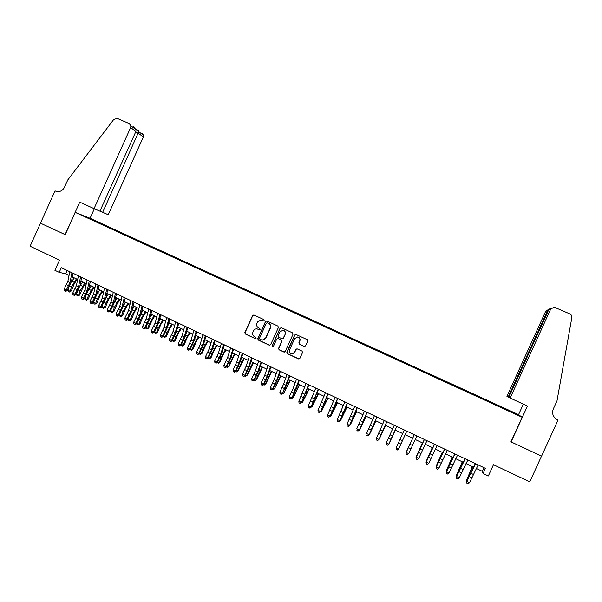 <?xml version="1.0" encoding="UTF-8"?>
<svg xmlns="http://www.w3.org/2000/svg" width="602" height="602" viewBox="0 0 602 602"><rect width="100%" height="100%" fill="white"/><g stroke="black" fill="none" stroke-linecap="round" stroke-linejoin="round"><path stroke-width="0.9" d="M264.15 320.52L263.796 319.557L253.931 314.989L252.577 315.508L244.826 332.605L245.323 333.99L255.165 338.595L256.113 338.234L255.767 337.263L254.488 336.668C252.772 335.638 252.246 334.163 252.9 332.236L253.547 330.807C254.315 329.362 255.489 328.73 257.084 328.895L259.357 329.798L260.132 329.377L259.786 328.406L258.506 327.812C256.783 326.796 256.256 325.313 256.911 323.387L257.558 321.957L260.817 320.008L263.428 320.949L264.15 320.52M510.556 411.023L513.957 412.694L510.556 411.023M304.153 346.443L305.538 345.924L307.742 341.071L307.231 339.671L296.064 334.494L294.679 335.021L286.853 352.275L287.357 353.675L298.615 358.942L299.886 358.378L302.55 352.516L302.038 351.109L297.079 348.821L295.875 349.401L294.559 352.305C293.814 353.652 292.7 354.157 291.217 353.825C289.502 353.05 288.937 351.756 289.509 349.943L294.664 338.58L297.681 336.969C299.623 337.617 300.3 338.941 299.721 340.928L298.855 342.824L299.367 344.224L304.589 346.541M75.273 212.401L65.219 234.667L40.5 223.176L30.1 246.233L59.508 260.102L54.895 270.313L59.214 272.36L61.314 267.717L485.415 468.356L483.09 473.465L488.335 475.956L493.467 464.706L529.783 481.833L541.537 456.075L510.932 441.845L522.137 417.261L75.273 212.401L90.187 218.33L518.42 414.56L522.137 417.261M278.417 327.48L277.913 326.096L266.897 320.986L265.527 321.506L257.754 338.655L258.25 340.047L269.252 345.194L270.622 344.675L278.417 327.48M281.427 327.721L292.519 332.861L293.031 334.253L285.205 351.508L283.956 352.072L279.08 349.8L278.575 348.407L281.751 341.417L281.247 340.025L277.891 338.49L276.732 339.077L273.436 346.346L272.571 346.744L272.127 345.729L280.058 328.24L281.427 327.721M92.573 219.632L98.359 222.198L92.573 219.632M503.302 408.517L503.596 407.87L101.279 223.508L98.623 222.454L98.231 222.823M503.596 407.87L516.832 414.522L505.958 409.736L89.901 219.008L83.234 215.772L98.623 222.454M476.317 468.461L482.277 471.291L483.09 473.465M59.214 272.36L65.701 273.805L69.057 275.4M72.338 276.958L77.666 279.478M80.924 281.021L86.304 283.572M89.547 285.115L94.981 287.688M98.201 289.216L103.687 291.82M106.893 293.34L112.439 295.966M115.622 297.471L121.22 300.127M124.388 301.625L130.04 304.311M133.185 305.801L138.896 308.502M142.019 309.992L147.783 312.724M150.891 314.191L156.716 316.953M159.801 318.42L165.685 321.205M168.748 322.657L174.685 325.471M177.733 326.916L183.73 329.761M186.755 331.198L192.806 334.065M195.816 335.487L201.926 338.384M204.913 339.799L211.084 342.726M214.049 344.133L220.272 347.083M223.184 348.581L229.505 351.463M232.432 352.847L238.783 355.857M241.68 357.234L248.092 360.274M250.974 361.636L257.445 364.707M260.305 366.061L266.837 369.161M269.673 370.501L276.265 373.631M279.08 374.963L285.739 378.116M288.531 379.441L295.251 382.631M298.02 383.941L304.808 387.161M307.547 388.456L314.402 391.706M317.119 392.993L324.034 396.274M326.735 397.553L333.711 400.864M336.383 402.128L343.433 405.47M346.082 406.726L353.193 410.097M355.82 411.339L362.998 414.748M365.602 415.974L372.849 419.413M375.422 420.632L382.737 424.101M385.288 425.313L392.67 428.812M395.198 430.009L402.648 433.538M405.154 434.727L412.641 438.279M415.184 439.483L422.672 443.034M425.26 444.261L432.74 447.805M435.381 449.062L442.861 452.606M445.548 453.878L453.02 457.422M455.759 458.716L463.224 462.261M466.016 463.578L473.481 467.122M67.191 270.494L65.701 273.805M483.933 467.656L482.277 471.291M101.016 224.102L101.279 223.508M503.964 408.818L504.145 408.306M89.314 218.564L89.299 218.18M515.38 413.454L514.921 413.649M263.458 320.949L261.328 320.091M257.152 328.903L259.477 329.806M253.848 314.951L252.802 315.561L245.059 332.635L245.556 334.012L255.278 338.64M266.784 320.941L265.738 321.551L257.972 338.678L258.469 340.062L269.711 345.292M267.311 322.8L266.355 323.161L259.53 338.219L259.883 339.189L261.765 340.017C263.473 340.333 264.745 339.716 265.595 338.166L270.268 327.864C270.923 325.923 270.388 324.448 268.665 323.424L267.22 322.762M262.389 340.115L265.595 338.166M267.521 322.838L268.868 323.462C270.599 324.486 271.126 325.96 270.471 327.894L265.806 338.189M278.086 338.512L281.435 340.047L281.939 341.439L278.771 348.415L279.275 349.807L284.325 352.117M281.284 327.669L280.254 328.278L272.33 345.744L272.834 346.767M285.039 334.17C285.619 332.138 284.912 330.829 282.932 330.22L280.013 331.837L278.207 335.826L278.711 337.218L282.067 338.76L283.226 338.166L285.228 334.2C285.799 332.169 285.1 330.859 283.121 330.25L283.075 330.242M282.255 338.783L283.226 338.166M285.228 334.2L283.414 338.189M297.681 336.969L297.855 337C299.788 337.647 300.466 338.956 299.886 340.943L299.028 342.839L299.54 344.239L304.319 346.459M292.053 353.946L294.559 352.305M296.967 348.791L296.049 349.408L294.732 352.313M295.875 334.434L294.86 335.043L287.034 352.283L287.545 353.683L299.036 358.988M77.387 279.351L74.4 283.467L71.314 290.939L69.411 292.03L68.568 291.624L67.958 290.247L68.809 287.741M67.958 290.247L70.073 291.263L71.578 286.845L76.394 278.877M71.314 281.992L74.279 277.876M69.411 292.03L71.314 290.939M71.947 272.744L69.967 282.571L66.303 290.036L67.108 290.728L71.382 281.698L73.083 273.278M69.794 271.728L67.83 281.555L64.166 289.013L66.303 290.036L65.257 291.075L64.399 290.668L65.257 291.075M65.58 291.353L67.108 290.728M64.166 289.013L64.399 290.668M99.947 211.114L108.232 214.741L143.344 137L138.347 133.283L135.623 132.101M102.641 212.34L138.761 131.725L143.592 135.352L143.344 137M65.091 234.607L79.757 202.129L94.04 208.638L130.649 127.564L130.912 125.841L129.272 123.621L117.27 118.436L113.763 119.459L67.77 179.96L64.437 187.35C62.299 191.112 59.32 192.354 55.497 191.082L55.03 190.864L40.462 223.161L65.227 234.652M55.03 190.864L55.948 191.263M90.059 218.278L94.348 208.774M94.04 208.638L99.917 211.167L135.909 131.469L130.649 127.564M142.012 133.215L143.592 135.352M133.501 126.811L135.992 129.648L135.909 131.469M138.039 130.213L138.761 131.725M510.09 398.163L550.612 309.27L548.535 310.165L508.773 397.403L527.435 406.064L511.09 441.921L541.589 456.098L558.054 420.015L556.474 419.21M550.612 309.27L553.727 307.291L555.202 307.584L569.793 313.883C571.351 314.673 572.035 315.907 571.847 317.578L556.993 400.872L553.238 409.112C551.695 413.687 553.103 417.231 557.467 419.744L558.054 420.015M518.555 414.658L523.326 404.198M508.171 397.049L547.579 310.579L545.623 311.43L506.922 396.327L508.803 397.335M556.594 419.285L557.467 419.744M545.623 311.43L548.309 309.548M549.709 308.811L547.579 310.579L548.219 310.858M551.44 308.156L548.535 310.165M85.853 283.361L82.88 287.5L79.78 294.98L77.891 296.086L77.041 295.68L76.439 294.303L77.184 292.136M76.439 294.303L78.561 295.319L80.081 290.901L84.882 282.902M79.915 285.875L82.76 281.894M77.891 296.086L79.78 294.98M94.348 287.387L91.399 291.549L88.291 299.043L86.402 300.15L85.552 299.743L84.957 298.366L85.582 296.56M84.957 298.366L87.087 299.39L88.622 294.972L93.408 286.943M88.547 289.773L91.271 285.927M86.402 300.15L88.291 299.043M102.882 291.436L99.955 295.612L96.824 303.122L94.95 304.236L94.093 303.829L93.506 302.452L94.002 301.023M93.506 302.452L95.65 303.476L97.193 299.059L101.964 290.999M97.223 293.686L99.819 289.983M94.95 304.236L96.824 303.122M111.453 295.499L108.541 299.698L105.403 307.216L103.536 308.337L102.671 307.931L102.092 306.553L102.453 305.53M102.092 306.553L104.244 307.584L105.801 303.16L110.557 295.07M105.929 297.614L108.405 294.054M103.536 308.337L105.403 307.216M80.578 276.83L78.546 286.65L74.881 294.137L75.664 294.822L79.938 285.769L81.684 277.349M78.418 275.806L76.401 285.626L72.729 293.106L74.881 294.137L73.828 295.176L72.97 294.762L73.828 295.176M74.136 295.447L75.664 294.822M72.729 293.106L72.97 294.762M89.254 280.931L87.162 290.751L83.49 298.246L84.25 298.923L88.532 289.848L90.33 281.443M87.079 279.9L85.002 289.72L81.338 297.215L83.49 298.246L82.429 299.292L81.563 298.878L82.429 299.292M82.737 299.555L84.25 298.923M81.338 297.215L81.563 298.878M97.96 285.047L95.808 294.86L92.136 302.377L92.874 303.047L97.163 293.949L99.006 285.544M95.778 284.016L93.641 293.829L89.969 301.346L92.136 302.377L91.068 303.423L90.202 303.009L91.068 303.423M91.361 303.686L92.874 303.047M89.969 301.346L90.202 303.009M106.697 289.186L104.492 298.991L100.82 306.531L101.535 307.186L105.824 298.073L107.72 289.667M104.507 288.147L102.317 297.96L98.645 305.492L100.82 306.531L99.736 307.569L98.871 307.155L99.736 307.569M100.03 307.825L101.535 307.186M98.645 305.492L98.871 307.155M120.054 299.578L117.164 303.792L114.011 311.324L112.153 312.461L111.287 312.047L110.926 310.075M110.715 310.677L112.875 311.708L114.448 307.276L119.188 299.164M116.826 302.595L114.673 301.572L117.029 298.14M112.153 312.461L114.011 311.324M115.479 293.34L113.206 303.137L109.534 310.692L110.226 311.339L114.523 302.204L116.472 293.806M113.281 292.301L111.024 302.099L107.352 309.654L109.534 310.692L108.45 311.731L107.577 311.317L108.45 311.731M108.729 311.986L110.226 311.339M107.352 309.654L107.577 311.317M128.693 303.671L125.818 307.908L122.65 315.456L120.799 316.592L119.933 316.178L119.422 314.673M119.369 314.808L121.536 315.847L123.124 311.415L127.85 303.273M123.463 305.492L125.683 302.242M120.799 316.592L122.65 315.456M124.29 297.508L121.965 307.306L118.285 314.876L118.955 315.508L123.26 306.358L125.261 297.967M122.086 296.462L119.775 306.26L116.096 313.83L118.285 314.876L117.194 315.915L116.314 315.493L117.194 315.915M117.465 316.17L118.955 315.508M116.096 313.83L116.314 315.493M137.369 307.78L134.509 312.039L131.334 319.594L129.49 320.746L128.617 320.332L128.091 319.03M128.113 318.985L130.243 320.001L131.838 315.561L136.549 307.396M132.297 309.436L134.366 306.358M129.49 320.746L131.334 319.594M133.14 301.692L130.754 311.482L127.075 319.075L127.722 319.7L132.034 310.527L134.08 302.136M130.927 300.646L128.557 310.436L124.877 318.022L127.075 319.075L125.976 320.113L125.096 319.692L125.976 320.113M126.232 320.362L127.722 319.7M124.877 318.022L125.096 319.692M146.075 311.911L143.238 316.193L140.04 323.756L138.212 324.914L137.339 324.493L136.857 323.297M136.91 323.191L138.972 324.177L140.59 319.737L145.278 311.535M141.169 313.386L143.095 310.497M138.212 324.914L140.04 323.756M142.027 305.899L139.581 315.681L135.901 323.297L136.526 323.906L140.838 314.711L142.937 306.328M139.799 304.845L137.369 314.628L133.689 322.236L135.901 323.297L134.788 324.327L133.907 323.906L134.788 324.327M135.044 324.576L136.526 323.906M133.689 322.236L133.907 323.906M154.819 316.058L151.997 320.354L148.792 327.932L146.971 329.098L146.09 328.684L145.654 327.586M145.752 327.413L147.746 328.368L149.379 323.921L154.052 315.689M150.086 317.329L151.855 314.65M146.971 329.098L148.792 327.932M150.951 310.12L148.446 319.895L144.766 327.526L145.36 328.128L149.68 318.917L151.832 310.542M148.717 309.067L146.226 318.842L142.546 326.465L144.766 327.526L143.645 328.564L142.757 328.143L143.645 328.564M143.886 328.805L145.36 328.128M142.546 326.465L142.757 328.143M163.601 320.219L160.794 324.538L157.581 332.131L155.767 333.305L154.88 332.883L154.496 331.89M154.624 331.649L156.55 332.575L158.198 328.128L162.856 319.865M159.048 321.272L160.651 318.819M155.767 333.305L157.581 332.131M159.914 314.364L157.348 324.132L153.66 331.777L154.24 332.372L158.559 323.139L160.764 314.763M157.671 313.303L155.12 323.071L151.433 330.716L153.66 331.777L152.532 332.816L151.644 332.387L152.532 332.816M152.765 333.049L154.24 332.372M151.433 330.716L151.644 332.387M172.413 324.395L169.636 328.737L166.4 336.337L164.594 337.526L163.368 336.217M163.533 335.908L165.399 336.796L167.055 332.342L171.69 324.057M168.063 325.215L169.478 323.003M164.594 337.526L166.4 336.337M168.914 318.616L166.28 328.383L162.6 336.051L163.15 336.631L167.476 327.375L169.734 319.007M166.656 317.555L164.045 327.315L160.358 334.983L162.6 336.051L161.464 337.082L160.568 336.653L161.464 337.082M161.682 337.316L163.15 336.631M160.358 334.983L160.568 336.653M181.262 328.594L178.501 332.951L175.257 340.566L173.459 341.763L172.277 340.566M172.481 340.183L174.279 341.041L175.95 336.586L180.57 328.263M177.116 329.151L178.35 327.21M173.459 341.763L175.257 340.566M177.951 322.898L175.257 332.65L171.57 340.341L172.097 340.905L176.431 331.627L178.741 323.266M175.686 321.822L173.007 331.582L169.328 339.265L171.57 340.341L170.426 341.372L169.531 340.943L170.426 341.372M170.637 341.597L172.097 340.905M169.328 339.265L169.531 340.943M190.149 332.808L187.41 337.188L184.152 344.818L182.361 346.015L181.225 344.931M181.465 344.472L183.196 345.3L184.882 340.837L189.487 332.492M186.221 333.072L187.252 331.431M182.361 346.015L184.152 344.818M187.026 327.187L184.265 336.939L180.577 344.645L181.082 345.202L185.424 335.901L187.786 327.548M184.754 326.111L182.015 335.863L178.327 343.561L180.577 344.645L179.426 345.676L178.523 345.247L179.426 345.676M179.629 345.894L181.082 345.202M178.327 343.561L178.523 345.247M199.074 337.037L196.357 341.439L193.076 349.077L191.301 350.289L190.209 349.318M190.488 348.784L192.151 349.574L193.852 345.112L198.434 336.729M195.379 336.985L196.192 335.668M191.301 350.289L193.076 349.077M196.139 331.499L193.317 341.244L189.63 348.964L190.104 349.514L194.454 340.19L196.869 331.845M193.852 330.423L191.052 340.168L187.365 347.881L189.63 348.964L188.464 349.995L187.561 349.566L188.464 349.995M188.659 350.213L190.104 349.514M187.365 347.881L187.561 349.566M208.036 341.281L205.335 345.706L202.046 353.359L200.278 354.578L199.224 353.728M199.548 353.111L201.136 353.871L202.859 349.401L207.427 340.995M204.59 340.875L205.177 339.927M200.278 354.578L202.046 353.359M205.29 335.826L202.407 345.563L198.713 353.306L199.164 353.841L203.514 344.502L205.989 336.164M202.994 334.742L200.127 344.479L196.44 352.223L198.713 353.306L197.546 354.337L196.636 353.901L197.546 354.337M197.727 354.555L199.164 353.841M196.44 352.223L196.636 353.901M217.036 345.548L214.357 349.995L211.054 357.663L209.293 358.89L208.284 358.16M208.646 357.46L210.166 358.182L211.904 353.713L216.449 345.27M213.86 344.743L214.192 344.201M209.293 358.89L211.054 357.663M214.478 340.175L211.528 349.905L207.84 357.671L208.262 358.19L212.619 348.829L215.147 340.491M212.175 339.084L209.248 348.821L205.553 356.572L207.84 357.671L206.659 358.694L205.749 358.258L206.659 358.694M206.832 358.905L208.262 358.19M205.553 356.572L205.749 358.258M226.074 349.83L223.41 354.3L220.091 361.983L218.345 363.217L217.367 362.577M217.781 361.825L219.233 362.517L220.979 358.039L225.509 349.566M218.345 363.217L220.091 361.983M223.703 344.54L220.693 354.262L216.998 362.043L217.405 362.554L221.762 353.171L224.35 344.848M221.393 343.449L218.398 353.171L214.703 360.952L216.998 362.043L215.809 363.074L214.891 362.637L215.809 363.074M215.975 363.277L217.405 362.554M214.703 360.952L214.891 362.637M235.141 354.134L232.5 358.626L229.174 366.317L227.436 367.559L226.48 366.994M226.954 366.204L228.331 366.866L234.607 353.878M227.436 367.559L229.174 366.317M232.974 348.927L229.896 358.642L226.202 366.445L226.578 366.942L230.942 357.535L233.584 349.213M230.656 347.828L227.594 357.543L223.899 365.339L226.202 366.445L225.005 367.468L224.079 367.032L225.005 367.468M225.156 367.671L226.578 366.942M223.899 365.339L224.079 367.032M244.254 358.453L238.287 370.666L236.563 371.923L235.63 371.426M236.165 370.606L237.474 371.231L243.75 358.213M236.563 371.923L238.287 370.666M242.282 353.329L239.137 363.036L235.442 370.855L235.788 371.344L240.16 361.922L242.862 353.6M239.95 352.23L236.819 361.937L233.124 369.748L235.442 370.855L234.238 371.885L233.313 371.442L234.238 371.885M234.374 372.081L235.788 371.344M233.124 369.748L233.313 371.442M253.404 362.788L247.445 375.038L245.729 376.303L244.833 375.874M245.42 375.023L246.654 375.618L252.923 362.562M245.729 376.303L247.445 375.038M251.628 357.754L248.415 367.453L244.721 375.294L245.044 375.768L249.416 366.317L252.17 358.009M249.288 356.647L246.09 366.347L242.395 374.181L244.721 375.294L243.501 376.318L242.576 375.874L243.501 376.318M243.637 376.506L245.044 375.768M242.395 374.181L242.576 375.874M262.585 367.145L256.64 379.426L255.873 380.02L262.141 366.934M254.706 379.463L255.873 380.02L254.932 380.705L254.127 380.321M261.012 362.193L257.739 371.885L254.036 379.742L254.337 380.208L258.717 370.742L261.531 362.434M258.664 361.08L255.406 370.772L251.704 378.628L254.036 379.742L252.81 380.773L251.884 380.321L252.81 380.773M252.93 380.953L254.337 380.208M251.704 378.628L251.884 380.321M271.811 371.517L265.866 383.835L265.128 384.437L271.389 371.321M264.037 383.918L265.128 384.437L264.173 385.122L263.458 384.776M270.441 366.656L267.092 376.333L263.398 384.211L263.668 384.67L268.056 375.174L270.923 366.881M268.078 365.534L264.752 375.219L261.05 383.098L263.398 384.211L262.163 385.242L261.223 384.791L262.163 385.242M262.269 385.423L263.668 384.67M261.05 383.098L261.223 384.791M281.074 375.911L274.429 388.884L280.683 375.723M273.413 388.395L274.429 388.884L273.451 389.554L272.834 389.261M279.907 371.133L276.491 380.803L272.796 388.704L273.037 389.148L277.432 379.629L280.359 371.344M277.537 370.012L274.143 379.689L270.441 387.583L272.796 388.704L271.547 389.727L270.607 389.283L271.547 389.727M271.652 389.908L273.037 389.148M270.441 387.583L270.607 389.283M290.382 380.321L283.76 393.339L290.013 380.148M282.82 392.888L283.76 393.339L282.774 394.009L282.248 393.753M289.419 375.633L282.451 393.648L286.845 384.106L289.833 375.829M287.034 374.504L283.572 384.174L279.87 392.083L282.233 393.219L280.976 394.235L280.035 393.783L280.976 394.235M281.066 394.408L282.451 393.648M279.87 392.083L280.035 393.783M299.721 384.746L293.136 397.817L299.39 384.588M292.271 397.403L293.136 397.817L291.699 398.276M298.968 380.148L291.895 398.163L296.304 388.599L299.344 380.329M296.575 379.019L293.039 388.674L289.336 396.613L291.707 397.741L290.45 398.765L289.502 398.313L290.45 398.765M290.525 398.93L291.895 398.163M289.336 396.613L289.502 398.313M309.104 389.193L302.55 402.317L308.796 389.05M301.76 401.94L302.55 402.317L301.188 402.813M308.555 384.686L301.391 402.7L308.901 384.851M306.155 383.549L298.848 401.15L301.226 402.294L299.954 403.317L299.006 402.858L299.954 403.317M300.022 403.475L301.391 402.7M298.848 401.15L299.006 402.858M318.526 393.663L312.002 406.832L318.247 393.527M311.287 406.493L312.002 406.832L310.722 407.366M318.187 389.238L310.918 407.253L318.503 389.389M315.772 388.102L308.397 405.718L310.79 406.862L309.511 407.878L308.548 407.426L309.511 407.878M309.563 408.036L310.918 407.253M308.397 405.718L308.548 407.426M327.985 398.148L321.498 411.369L327.736 398.027M320.858 411.061L321.498 411.369L320.294 411.941M327.857 393.821L320.497 411.828L328.143 393.949M325.434 392.67L317.984 410.301L320.392 411.452L319.098 412.468L318.134 412.009L319.098 412.468M319.143 412.618L320.497 411.828M317.984 410.301L318.134 412.009M337.481 402.648L331.032 415.922L337.27 402.55M330.475 415.658L331.032 415.922L329.911 416.539M337.572 398.411L330.107 416.418L337.82 398.532M335.141 397.26L327.616 414.906L330.031 416.057L328.73 417.073L327.766 416.614L328.73 417.073M328.767 417.216L330.107 416.418M327.616 414.906L327.766 416.614M347.023 407.17L340.612 420.497L346.842 407.087M340.13 420.271L340.612 420.497L339.791 420.979M347.331 403.031L339.761 421.039L347.542 403.129M344.886 401.873L337.293 419.526L339.716 420.685L338.407 421.701L337.436 421.234L338.407 421.701M338.429 421.844L339.761 421.039M337.293 419.526L337.436 421.234M356.61 411.715L350.229 425.087L356.452 411.64M349.822 424.899L350.229 425.087L349.551 425.486M357.129 407.667L349.461 425.674L357.31 407.75M354.676 406.508L347.008 424.169L349.438 425.328L348.122 426.344L347.151 425.877L348.122 426.344M348.129 426.479L349.461 425.674M366.234 416.275L359.883 429.708L366.106 416.215M359.56 429.55L359.349 430.009M366.972 412.325L359.198 430.325L367.115 412.393M364.511 411.158L356.76 428.827L359.206 430.001L357.881 431.009L356.903 430.543L357.881 431.009M357.881 431.145L359.198 430.325M375.896 420.858L369.583 434.335L375.798 420.813M376.86 416.998L368.981 434.998L376.965 417.051M374.384 415.832L366.565 433.515L369.018 434.689L367.679 435.697L366.701 435.231L367.679 435.697M367.664 435.825L368.981 434.998M385.604 425.456L379.328 438.993L385.536 425.433M386.785 421.693L378.808 439.693L386.86 421.731M384.302 420.52L376.408 438.218L378.876 439.392L377.522 440.408L376.536 439.934L377.522 440.408M376.513 440.054L376.348 438.519L376.536 439.934M377.499 440.529L378.808 439.693M395.348 430.084L389.11 443.666L395.318 430.069M396.763 426.412L388.674 444.411L396.793 426.434M394.265 425.23L386.288 442.937L388.772 444.125L387.41 445.134L386.424 444.66L387.41 445.134M386.386 444.773L386.288 442.937L386.424 444.66M387.372 445.247L388.674 444.411M406.779 431.152L398.584 449.145L397.29 449.995L396.349 449.408L397.29 449.995M404.273 429.971L396.221 447.685L398.712 448.874L397.343 449.882M396.297 449.513L396.221 447.685L396.349 449.408M410.293 443.14L406.335 451.891L410.293 443.14M416.84 435.916L408.69 453.645L407.253 454.758L406.252 454.277L407.253 454.758M414.319 434.719L406.192 452.448L408.69 453.645L407.313 454.653M406.312 454.171L406.041 452.712L414.289 434.712M406.041 452.712L406.252 454.277M422.371 442.891L416.23 456.625L422.431 442.921M426.946 440.694L418.721 458.438L417.261 459.537L416.253 459.063L417.261 459.537M424.41 439.498L416.208 457.234L418.721 458.438L417.329 459.446M416.328 458.965L416.027 457.482L424.35 439.468M416.027 457.482L416.253 459.063M432.274 447.587L426.178 461.373L432.364 447.632M437.097 445.495L428.79 463.247L427.307 464.345L426.299 463.864L427.307 464.345M434.554 444.291L426.269 462.043L428.79 463.247L427.39 464.255M426.382 463.773L426.058 462.276L434.448 444.246M426.058 462.276L426.299 463.864M442.222 452.305L436.164 466.144L442.35 452.365M436.284 466.753L436.488 466.294M447.294 450.319L438.911 468.085L437.398 469.176L436.39 468.687L437.398 469.176M444.735 449.115L436.375 466.874L438.911 468.085L437.496 469.086M436.488 468.604L436.134 467.092L444.592 449.047M436.134 467.092L436.39 468.687M452.215 457.038L446.195 470.937L452.373 457.114M446.345 471.72L446.195 470.937L446.601 471.133M457.528 455.165L449.069 472.939L447.542 474.022L446.526 473.533L447.542 474.022M454.969 453.953L446.526 471.72L449.069 472.939L447.647 473.94M446.631 473.458L446.255 471.93L454.788 453.87M446.255 471.93L446.526 473.533M462.253 461.794L456.271 475.746L462.441 461.892M456.444 476.716L456.271 475.746L456.767 475.986M467.814 460.033L459.273 477.815L456.722 476.596L456.7 478.402L457.844 478.816L456.82 478.327M465.241 458.814L456.414 476.784L465.022 458.709M456.414 476.784L456.7 478.402M457.844 478.816L459.273 477.815M472.337 466.573L466.392 480.584L472.555 466.685M466.67 481.901L466.392 480.584L466.971 480.863M478.154 464.925L469.53 482.714L466.964 481.487L466.926 483.293L468.085 483.715L467.062 483.225M475.565 463.698L466.625 481.668L475.302 463.578M466.625 481.668L466.926 483.293M468.085 483.715L469.53 482.714M69.787 285.995L71.578 286.845M71.841 281.224L73.963 282.225M69.967 282.571L67.83 281.555M68.741 285.754L66.604 284.731M78.335 290.074L80.081 290.901M80.337 285.258L82.466 286.266M86.921 294.16L88.622 294.972M88.87 289.314L91.007 290.33M95.537 298.268L97.193 299.059M97.434 293.377L99.578 294.401M104.191 302.392L105.801 303.16M106.027 297.463L108.187 298.487M78.546 286.65L76.401 285.626M77.312 289.84L75.16 288.817M87.162 290.751L85.002 289.72M85.913 293.942L83.761 292.911M95.808 294.86L93.641 293.829M94.552 298.058L92.392 297.027M104.492 298.991L102.317 297.96M103.228 302.189L101.061 301.158M112.875 306.531L114.448 307.276M113.206 303.137L111.024 302.099M111.942 306.343L109.76 305.304M121.604 310.685L123.124 311.415M123.41 305.726L125.509 306.719M121.965 307.306L119.775 306.26M120.686 310.512L118.496 309.466M130.363 314.861L131.838 315.561M132.184 309.895L134.216 310.858M130.754 311.482L128.557 310.436M129.475 314.695L127.27 313.65M139.16 319.052L140.59 319.737M140.996 314.078L142.967 315.012M139.581 315.681L137.369 314.628M138.294 318.902L136.082 317.848M147.987 323.259L149.379 323.921M149.845 318.285L151.749 319.188M148.446 319.895L146.226 318.842M147.144 323.116L144.931 322.062M156.859 327.488L158.198 328.128M158.725 322.499L160.576 323.379M157.348 324.132L155.12 323.071M156.038 327.36L153.811 326.299M165.761 331.725L167.055 332.342M167.649 326.743L169.433 327.586M166.28 328.383L164.045 327.315M164.971 331.612L162.736 330.543M174.7 335.991L175.95 336.586M176.604 330.995L178.32 331.815M175.257 332.65L173.007 331.582M173.933 335.886L171.69 334.817M183.678 340.265L184.882 340.837M185.604 335.269L187.252 336.059M184.265 336.939L182.015 335.863M182.94 340.175L180.683 339.099M192.7 344.562L193.852 345.112M194.634 339.566L196.222 340.318M193.317 341.244L191.052 340.168M191.985 344.487L189.72 343.403M201.753 348.874L202.859 349.401M203.702 343.87L205.222 344.592M202.407 345.563L200.127 344.479M201.06 348.814L198.788 347.73M210.843 353.208L211.904 353.713M212.815 348.197L214.267 348.889M211.528 349.905L209.248 348.821M210.181 353.156L207.893 352.072M219.971 357.558L220.979 358.039M221.957 352.546L223.342 353.201M220.693 354.262L218.398 353.171M219.331 357.52L217.044 356.429M229.144 361.93L230.099 362.381M231.145 356.911L232.462 357.535M229.896 358.642L227.594 357.543M228.527 361.9L226.224 360.801M238.347 366.317L239.257 366.746M240.364 361.29L241.613 361.885M239.137 363.036L236.819 361.937M237.76 366.302L235.45 365.196M247.595 370.719L248.453 371.133M249.627 365.692L250.808 366.257M248.415 367.453L246.09 366.347M247.031 370.719L244.713 369.613M256.881 375.144L257.686 375.528M258.928 370.11L260.041 370.636M257.739 371.885L255.406 370.772M256.347 375.159L254.014 374.045M266.204 379.584L266.957 379.945M268.274 374.549L269.312 375.046M267.092 376.333L264.752 375.219M265.693 379.614L263.352 378.5M275.565 384.046L276.273 384.385M277.65 379.004L278.621 379.471M276.491 380.803L274.143 379.689M275.084 384.091L272.736 382.97M284.972 388.531L285.626 388.839M287.071 383.482L287.974 383.91M285.935 385.295L283.572 384.174M284.52 388.583L282.157 387.455M294.408 393.031L295.018 393.317M296.53 387.974L297.358 388.373M295.416 389.803L293.039 388.674M293.987 393.098L291.616 391.962M303.897 397.546L304.446 397.809M306.034 392.489L306.787 392.85M304.936 394.333L302.55 393.196M303.498 397.629L301.12 396.492M313.416 402.083L313.913 402.324M315.576 397.027L316.261 397.35M314.492 398.878L312.099 397.741M313.055 402.181L310.662 401.037M322.981 406.643L323.424 406.854M325.155 401.579L325.765 401.865M324.094 403.445L321.694 402.302M322.642 406.756L320.241 405.605M332.59 411.219L332.981 411.407M334.78 406.154L335.314 406.403M333.741 408.036L331.326 406.884M332.281 411.347L329.866 410.195M344.449 410.745L344.908 410.963M343.426 412.641L341.003 411.49M341.959 415.952L339.536 414.801M354.157 415.357L354.54 415.538M353.148 417.269L350.718 416.11M351.673 420.587L349.243 419.428M362.923 421.912L360.478 420.753M361.433 425.238L358.995 424.071M372.736 426.585L370.275 425.411M371.238 429.911L368.785 428.737M382.586 431.273L380.118 430.099M381.081 434.599L378.62 433.425M392.481 435.976L390.006 434.802M390.976 439.317L388.493 438.136M402.422 440.709L399.939 439.52M400.902 444.05L398.419 442.861M412.408 445.457L409.909 444.268M410.88 448.799L408.382 447.61M422.438 450.228L419.925 449.032M420.896 453.577L418.39 452.38M432.514 455.014L429.986 453.818M430.964 458.37L428.443 457.174M442.628 459.83L440.092 458.626M441.07 463.186L438.542 461.982M450.657 461.207L451.048 461.395M452.787 464.661L450.243 463.45M451.222 468.025L448.678 466.813M460.748 466.001L461.222 466.226M462.998 469.515L460.44 468.303M461.418 472.886L458.867 471.667M468.582 476.016L468.988 476.212M470.884 470.817L471.441 471.08M473.247 474.391L470.681 473.172M471.667 477.77L469.101 476.543M130.912 125.841L135.992 129.648M138.272 130.31L134.968 128.888"/></g></svg>
